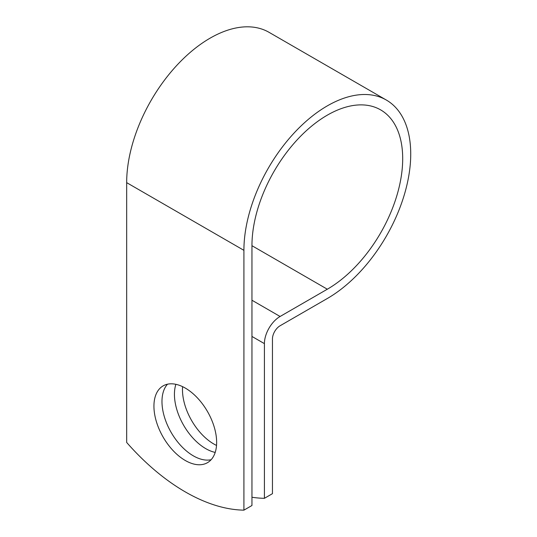 <?xml version="1.0" encoding="UTF-8"?>
<svg xmlns="http://www.w3.org/2000/svg" width="537" height="537" viewBox="0 0 537 537"><rect width="100%" height="100%" fill="white"/><g stroke="black" fill="none" stroke-linecap="round" stroke-linejoin="round"><path stroke-width="0.81" d="M185.292 388.083A44.343 25.601 -120 0 0 163.12 385.881A44.343 25.601 -120 0 0 156.321 421.417A44.343 25.601 -120 0 0 185.292 460.491A44.343 25.601 -120 0 0 207.463 462.686A44.343 25.601 -120 0 0 214.256 427.157A44.343 25.601 -120 0 0 185.292 388.083M167.51 384.197A44.343 25.601 -120 0 0 165.577 420.464A44.343 25.601 -120 0 0 193.333 455.846A44.343 25.601 -120 0 0 211.115 459.726M216.532 445.435A44.343 25.601 60 0 1 213.833 444.012A44.343 25.601 60 0 1 182.593 386.66M215.203 452.416A44.343 25.601 60 0 1 205.792 448.657A44.343 25.601 60 0 1 175.881 384.317M251.954 497.242A189.494 109.407 -120 0 0 264.412 498.316L264.412 343.633A22.171 12.801 -60 0 1 280.092 316.481L327.322 289.215A106.588 61.54 120 0 0 396.957 195.287A106.588 61.54 120 0 0 380.619 109.87A106.588 61.54 120 0 0 298.478 138.432A106.588 61.54 120 0 0 251.954 245.698L251.954 505.512L243.912 510.15A189.494 109.407 60 0 1 126.672 442.461L126.672 182.647A117.959 68.105 120 0 1 178.156 63.937A117.959 68.105 120 0 1 269.057 32.334L386.304 100.023A117.959 68.105 120 0 0 295.404 131.625A117.959 68.105 120 0 0 243.912 250.336L243.912 510.15M264.412 498.316L272.454 493.671L272.454 338.995A10.8 6.236 -60 0 1 280.092 325.764L327.322 298.498A117.959 68.105 120 0 0 404.381 194.548A117.959 68.105 120 0 0 386.304 100.023M264.412 343.633L251.954 336.444M243.912 250.336L126.672 182.647M327.322 289.215L251.954 245.698M280.092 316.481L251.954 300.237"/></g></svg>

